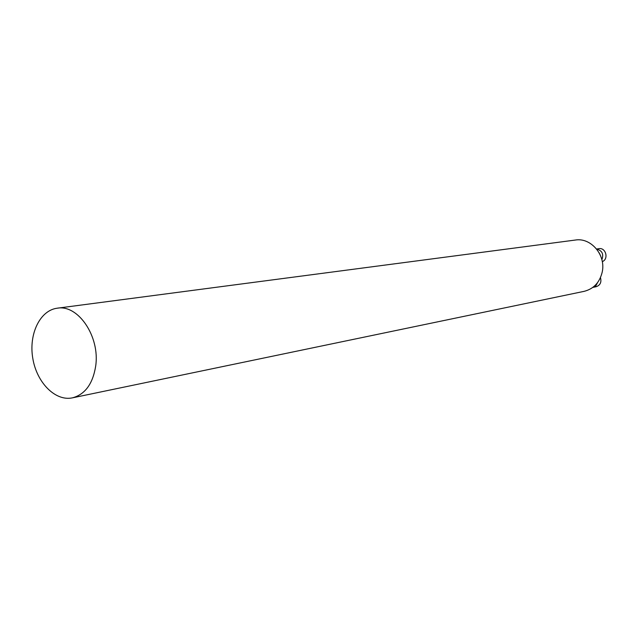 <?xml version="1.0" encoding="UTF-8"?>
<svg xmlns="http://www.w3.org/2000/svg" width="638" height="638" viewBox="0 0 638 638"><rect width="100%" height="100%" fill="white"/><g stroke="black" fill="none" stroke-linecap="round" stroke-linejoin="round"><path stroke-width="0.96" d="M95.692 366.053C100.126 336.665 78.131 304.222 57.229 308.202C39.883 310.363 28.566 334.296 32.809 358.452C36.773 382.656 55.347 401.525 72.429 397.849C85.069 394.459 92.829 383.861 95.692 366.053M72.429 397.849L584.097 291.351C593.563 288.934 599.584 282.578 602.16 272.274C606.22 255.336 591.083 237.328 575.396 240.04L57.229 308.202M592.798 287.411L595.884 285.744L597.567 282.618M592.909 287.387L596.171 286.717C600.254 285.242 601.69 282.211 600.462 277.634M599.138 252.792L600.438 255.423M601.873 259.69C603.875 254.068 602.136 250.543 596.666 249.107M602.288 261.628C608.971 259.18 605.853 247.273 598.899 248.676L596.602 249.019"/></g></svg>
